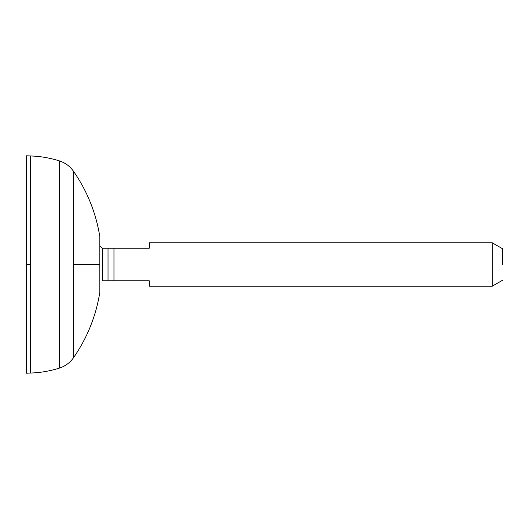 <?xml version="1.0" encoding="UTF-8"?>
<svg xmlns="http://www.w3.org/2000/svg" width="529" height="529" viewBox="0 0 529 529"><rect width="100%" height="100%" fill="white"/><g stroke="black" fill="none" stroke-linecap="round" stroke-linejoin="round"><path stroke-width="0.79" d="M30.57 373.057C40.389 372.707 49.99 371.06 59.374 368.118L59.374 160.882C49.99 157.94 40.389 156.293 30.57 155.943L26.45 155.797L26.45 373.203L30.57 373.057L30.57 264.5L26.45 264.5M59.374 160.882C65.239 162.787 69.954 166.251 73.524 171.284C87.192 191.048 95.954 212.79 99.802 236.509L99.802 292.491C95.954 316.21 87.192 337.952 73.524 357.716L73.524 264.5L99.802 264.5M149.29 248.194L149.29 242.758L492.195 242.758L492.195 286.242L149.29 286.242L149.29 280.806L113.966 280.806L113.966 248.194L149.29 248.194L102.289 248.194L99.802 245.886M108.028 248.194L108.028 280.806L149.29 280.806M108.028 280.806L102.289 280.806L102.289 248.194M502.55 264.5L502.55 248.742L502.55 264.5M30.57 155.943L30.57 264.5M73.524 171.284L73.524 264.5M59.374 368.118C65.239 366.213 69.954 362.749 73.524 357.716M492.195 242.758L502.55 248.742M492.195 286.242L502.55 280.258"/></g></svg>
